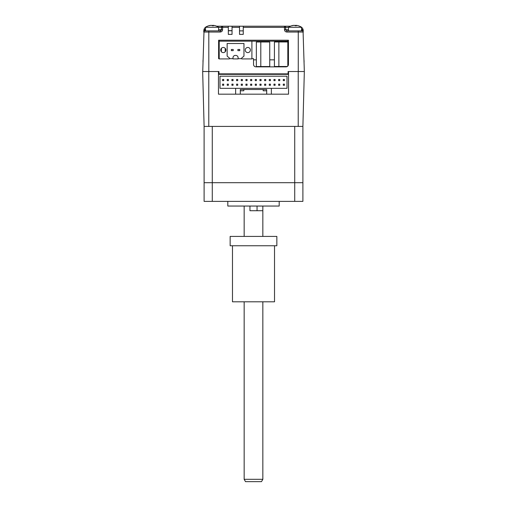 <?xml version="1.0" encoding="UTF-8"?>
<svg xmlns="http://www.w3.org/2000/svg" width="507" height="507" viewBox="0 0 507 507"><rect width="100%" height="100%" fill="white"/><g stroke="black" fill="none" stroke-linecap="round" stroke-linejoin="round"><path stroke-width="0.76" d="M256.346 42.005L260.801 42.005L260.801 66.531L256.346 66.531L256.346 42.005M287.818 66.113L287.818 41.961L274.426 41.961L274.426 66.487L278.875 66.487L278.875 41.961M287.374 66.487L278.875 66.487M241.953 58.92A0.469 0.469 90 0 1 241.649 58.096L243.962 56.112L243.962 43.501L227.142 43.501L227.142 56.112L229.456 58.096A0.469 0.469 90 0 1 229.151 58.92L219.201 58.92L219.201 41.168L251.903 41.168L251.903 58.92L241.953 58.92M222.256 47.69A2.567 2.567 -90 0 0 220.722 50.041A2.567 2.567 90 0 1 223.289 47.474A2.567 2.567 90 0 1 225.862 50.041A2.567 2.567 90 0 1 223.289 52.614A2.567 2.567 90 0 1 220.722 50.041L220.722 50.041A2.567 2.567 -90 0 0 222.256 52.392M246.782 47.69A2.567 2.567 -90 0 0 245.242 50.041A2.567 2.567 90 0 1 247.815 47.474A2.567 2.567 90 0 1 250.382 50.041A2.567 2.567 90 0 1 247.815 52.614A2.567 2.567 90 0 1 245.242 50.041L245.242 50.041A2.567 2.567 -90 0 0 246.782 52.392M235.787 55.415A2.339 2.339 90 0 1 238.119 57.747A2.339 2.339 90 0 0 235.787 55.415L235.318 55.415A2.339 2.339 -90 0 0 232.986 57.747L232.986 58.92L238.119 58.92L238.119 57.747L238.119 58.679L241.547 58.679M232.986 58.679L229.557 58.679A0.469 0.469 -90 0 0 229.456 58.096L227.142 56.112L227.142 43.501L243.962 43.501M219.201 58.679L218.618 58.679L218.618 40.224L288.451 40.224L288.451 64.516C288.306 65.923 287.526 66.702 286.119 66.854L255.87 66.854C254.463 66.702 253.684 65.923 253.538 64.516L253.538 58.679L251.903 58.679L251.903 41.168L287.868 41.168L287.868 40.224M237.884 50.624L239.754 50.624L239.754 49.458L237.884 49.458L237.884 50.624M239.754 49.458L239.754 50.624M233.214 50.624L233.214 49.458L231.35 49.458L231.35 50.624L233.214 50.624L233.214 49.458M271.365 88.338L287.013 88.338L287.013 76.196L219.987 76.196L219.987 88.338L235.635 88.338L235.635 94.182L240.305 94.182L240.305 90.791L243.81 90.791L243.81 89.505L263.19 89.505L263.19 90.791L266.695 90.791L266.695 94.182L266.695 89.505L240.305 89.505L240.305 94.182L271.365 94.182L271.365 88.338L235.635 88.338M227.225 80.632L228.391 80.632L228.391 79.466L227.225 79.466L227.225 80.632M231.895 80.632L233.062 80.632L233.062 79.466L231.895 79.466L231.895 80.632M231.895 85.303L231.895 84.137L233.062 84.137L233.062 85.303L231.895 85.303M236.566 80.632L237.732 80.632L236.566 80.632L236.566 79.466L237.732 79.466L237.732 80.632L237.732 79.466M236.566 85.303L237.732 85.303L236.566 85.303L236.566 84.137L237.732 84.137L237.732 85.303L237.732 84.137M241.237 80.632L242.403 80.632L242.403 79.466L241.237 79.466L241.237 80.632M241.237 85.303L241.237 84.137L242.403 84.137L242.403 85.303L241.237 85.303M245.908 80.632L247.08 80.632L247.08 79.466L245.908 79.466L245.908 80.632M245.908 85.303L247.08 85.303L247.08 84.137L245.908 84.137L245.908 85.303M250.578 80.632L251.751 80.632L251.751 79.466L250.578 79.466L250.578 80.632M250.578 85.303L251.751 85.303L251.751 84.137L250.578 84.137L250.578 85.303M255.249 80.632L256.422 80.632L256.422 79.466L255.249 79.466L255.249 80.632M255.249 85.303L256.422 85.303L256.422 84.137L255.249 84.137L255.249 85.303M259.92 80.632L261.092 80.632L261.092 79.466L259.92 79.466L259.92 80.632M259.92 85.303L261.092 85.303L261.092 84.137L259.92 84.137L259.92 85.303M264.597 80.632L264.597 79.466L265.763 79.466L265.763 80.632L264.597 80.632M264.597 85.303L264.597 84.137L265.763 84.137L265.763 85.303L264.597 85.303M269.268 80.632L269.268 79.466L270.434 79.466L270.434 80.632L269.268 80.632M273.938 80.632L273.938 79.466L275.105 79.466L275.105 80.632L273.938 80.632M273.938 85.303L273.938 84.137L275.105 84.137L275.105 85.303L273.938 85.303M278.609 80.632L278.609 79.466L279.775 79.466L279.775 80.632L278.609 80.632M283.28 84.137L284.446 84.137L284.446 85.303L283.28 85.303L283.28 84.137M283.28 79.466L284.446 79.466L284.446 80.632L283.28 80.632L283.28 79.466M278.609 84.137L279.775 84.137L279.775 85.303L278.609 85.303L278.609 84.137M227.225 84.137L228.391 84.137L228.391 85.303L227.225 85.303L227.225 84.137M222.554 84.137L223.72 84.137L223.72 85.303L222.554 85.303L222.554 84.137M222.554 79.466L223.72 79.466L223.72 80.632L222.554 80.632L222.554 79.466M303.002 29.33A4.671 4.671 0 0 0 300.144 26.478A4.671 4.671 0 0 1 303.002 29.33L301.899 29.717L302.102 30.255A1.166 0.539 -1.5 0 1 303.268 30.762A4.671 4.671 0 0 0 303.002 29.33L304.333 71.525L302.894 126.408L304.333 71.525L288.103 71.525L288.534 71.525L288.103 71.525L288.534 71.525L288.534 94.182L271.365 94.182M288.534 74.326L218.466 74.326L218.466 94.182L235.635 94.182M240.305 94.182L266.695 94.182M269.268 85.303L269.268 84.137L270.434 84.137L270.434 85.303L269.268 85.303M250.578 74.326L250.578 73.857L250.578 74.326M269.743 66.531L269.743 42.005L269.743 66.531L260.801 66.531M269.743 42.005L260.801 42.005M218.967 71.525L218.466 71.525L218.967 71.525L218.466 71.525L218.967 71.525L218.967 73.857L288.103 73.857L288.103 71.525M298.224 71.525L298.224 126.408L204.106 126.408L202.667 71.525L218.466 71.525L218.466 74.326M288.534 94.182L218.466 94.182M298.224 126.408L302.894 126.408L302.894 182.697L204.106 182.697L204.106 201.38L212.275 201.38L212.275 182.697L204.106 182.697L204.106 126.408M294.725 126.408L294.725 201.38L212.275 201.38M212.275 126.408L212.275 182.697L302.894 182.697L302.894 201.38L294.725 201.38M227.808 201.38L227.808 206.051L279.192 206.051L279.192 201.38M249.951 206.051L249.951 210.722L262.841 210.722L257.049 210.722L257.049 206.051M262.841 236.414L262.841 206.051M244.159 236.414L244.159 206.051M304.086 62.12L304.042 60.39M202.984 62.12L203.034 60.105M287.818 59.845L288.451 59.845M285.536 41.168L285.549 41.961M281.746 41.168L281.753 41.961M274.426 59.845L269.743 59.845M256.346 59.845L253.538 59.845M225.184 51.777L225.228 48.355M221.356 51.733L221.42 48.285M218.618 27.384L222.592 27.353L222.592 29.685L221.42 29.717L221.42 27.384A1.166 1.166 0 0 1 222.592 26.212L216.654 26.212M202.737 71.525L204.068 29.33A4.671 4.671 0 0 0 203.808 30.762L203.77 32.023L203.808 30.762A1.166 0.539 1.5 0 1 204.974 30.255L205.538 28.969M302.102 30.255L302.134 30.883A1.166 1.166 0 0 1 303.3 32.023L286.816 32.023C285.409 31.878 284.63 31.098 284.484 29.685L284.484 27.353L288.451 27.384M290.416 26.212L239.519 26.212L239.519 34.387L243.259 34.387L243.259 27.353L284.484 27.353L284.484 26.212A1.166 1.166 0 0 1 285.65 27.384L285.65 29.717L284.484 29.685M239.519 30.883L243.259 30.883M243.259 26.212L243.259 27.353M228.315 26.212L232.048 26.212L232.048 34.387L228.315 34.387L228.315 26.212L222.592 26.212L222.592 27.353L228.315 27.353M222.592 26.212A1.166 1.166 0 0 0 221.42 27.384L221.42 29.717L220.253 30.883L204.942 30.883L204.974 30.255M222.592 29.685C222.446 31.098 221.667 31.878 220.253 32.023L220.253 30.883A1.166 1.166 0 0 0 221.077 30.54M208.808 30.883L208.808 32.023L203.77 32.023A1.166 1.166 0 0 1 204.942 30.883M206.932 26.478A4.671 4.671 0 0 0 204.068 29.33L205.538 29.717M228.315 30.648L232.048 30.648M232.048 26.212L239.519 26.212M303.3 32.023A1.166 1.166 0 0 0 302.134 30.883L286.816 30.883L285.65 29.717L288.451 29.717M219.201 40.224L219.201 41.168M218.618 30.883L218.618 27.283L205.538 27.283L205.538 30.883M215.38 25.756A11.655 11.3 90 0 0 214.924 25.629A11.655 11.3 90 0 0 213.612 25.382L213.105 25.382A11.655 2.871 90 0 1 213.555 25.756A11.338 9.513 156.9 0 0 212.192 25.756A11.655 2.871 -90 0 0 211.742 25.382L210.893 25.382A11.655 11.3 90 0 0 209.125 25.756A11.338 2.415 -120.8 0 0 208.941 25.737A11.338 2.415 -120.8 0 0 208.776 25.756A11.655 11.3 -90 0 1 209.233 25.629A11.655 11.3 -90 0 1 210.551 25.382L211.058 25.382M212.078 25.629A11.655 2.871 90 0 1 212.414 25.382L213.263 25.382M213.612 25.382L213.105 25.737M212.414 25.743L212.414 25.382M301.532 30.883L301.532 27.283L288.451 27.283L288.451 30.883M298.293 25.756A11.655 11.3 90 0 0 297.837 25.629A11.655 11.3 90 0 0 296.525 25.382L296.018 25.382A11.655 2.871 90 0 1 296.468 25.756A11.338 9.513 156.9 0 0 295.106 25.756A11.655 2.871 -90 0 0 294.656 25.382L293.807 25.382A11.655 11.3 90 0 0 292.038 25.756A11.338 2.415 -120.8 0 0 291.855 25.737A11.338 2.415 -120.8 0 0 291.69 25.756A11.655 11.3 -90 0 1 292.146 25.629A11.655 11.3 -90 0 1 293.464 25.382L293.971 25.382M294.992 25.629A11.655 2.871 90 0 1 295.328 25.382L296.177 25.382M296.525 25.382L296.018 25.737M295.328 25.743L295.328 25.382M274.521 245.756L274.521 301.811L232.479 301.811L232.479 245.756M276.854 236.414L276.854 245.756L230.146 245.756L230.146 236.414L276.854 236.414M262.841 479.311L261.492 481.65L245.508 481.65L244.159 479.311L262.841 479.311L262.841 301.811M208.776 126.408L208.776 71.525M232.048 30.762L228.315 30.762M301.532 28.969L301.899 29.717L301.532 29.717M220.253 32.023L208.808 32.023L208.808 71.525M221.42 29.717L218.618 29.717M232.048 27.353L239.519 27.353M298.262 71.525L298.262 30.883M286.816 32.023L286.816 30.883M209.233 25.629A11.68 11.68 0 0 0 205.538 27.283M213.079 25.737L213.079 25.369M218.618 27.283A11.68 11.68 0 0 0 214.924 25.629M292.146 25.629A11.68 11.68 0 0 0 288.451 27.283M295.993 25.737L295.993 25.369M301.532 27.283A11.68 11.68 0 0 0 297.837 25.629M244.159 479.311L244.159 301.811"/></g></svg>

